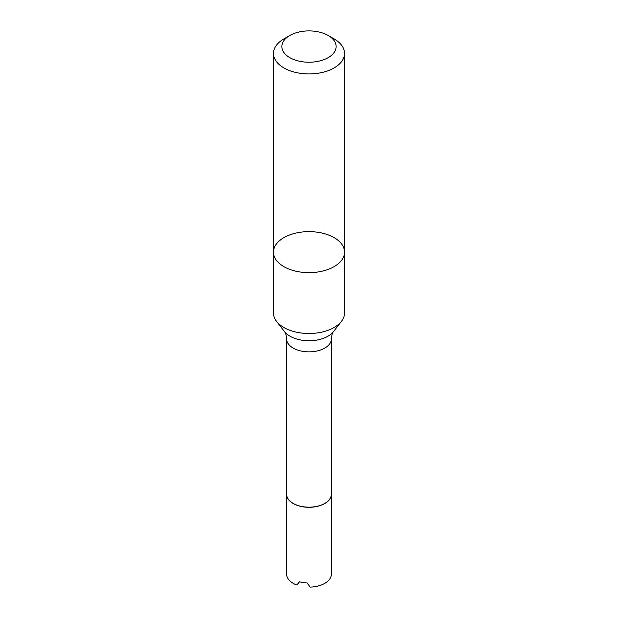 <?xml version="1.0" encoding="UTF-8"?>
<svg xmlns="http://www.w3.org/2000/svg" width="618" height="618" viewBox="0 0 618 618"><rect width="100%" height="100%" fill="white"/><g stroke="black" fill="none" stroke-linecap="round" stroke-linejoin="round"><path stroke-width="0.93" d="M283.878 327.501A35.527 20.51 180 0 1 276.57 321.368A35.527 20.51 180 0 1 273.473 312.994L273.473 252.136A35.527 20.51 180 0 1 309 231.626A35.527 20.51 180 0 1 344.527 252.136A35.527 20.51 180 0 1 322.596 271.086A35.527 20.51 180 0 1 283.878 266.644A35.527 20.51 180 0 1 273.473 252.136A35.527 20.51 0 0 0 283.878 266.644A35.527 20.51 0 0 0 322.596 271.086A35.527 20.51 0 0 0 344.527 252.136L344.527 312.994A35.527 20.51 180 0 1 341.43 321.368A35.527 20.51 180 0 1 283.878 327.501M330.599 497.637A22.318 12.885 180 0 1 330.568 497.699A22.318 12.885 180 0 1 309 507.27A22.318 12.885 180 0 1 287.432 497.699A22.318 12.885 180 0 1 287.401 497.637M331.379 494.315A22.379 12.924 180 0 1 331.379 494.385A22.379 12.924 180 0 1 317.567 506.32A22.379 12.924 180 0 1 293.171 503.523A22.379 12.924 180 0 1 286.621 494.385A22.379 12.924 180 0 1 286.621 494.315M331.379 494.385L331.348 574.848A22.379 12.924 180 0 1 310.128 587.1L307.131 582.959A22.379 12.924 -0 0 1 299.467 581.777L296.849 585.045A22.379 12.924 180 0 1 286.621 574.199L286.621 494.385M286.621 494.253A22.379 12.924 0 0 0 287.378 497.575A22.379 12.924 0 0 0 309 507.169A22.379 12.924 0 0 0 330.622 497.575A22.379 12.924 0 0 0 331.379 494.253L331.379 338.934A22.379 12.924 180 0 1 317.567 350.869A22.379 12.924 180 0 1 293.171 348.065A22.379 12.924 180 0 1 286.621 338.934L286.621 494.253M289.811 57.644A27.138 15.666 180 0 1 289.811 35.489A27.138 15.666 180 0 1 328.189 35.489A27.138 15.666 180 0 1 328.189 57.644A27.138 15.666 180 0 1 289.811 57.644M328.189 35.489L334.122 38.919A35.527 20.51 180 0 1 344.527 53.418A35.527 20.51 180 0 1 322.596 72.368A35.527 20.51 180 0 1 283.878 67.926A35.527 20.51 180 0 1 273.473 53.418A35.527 20.51 180 0 1 283.878 38.919L289.811 35.489M341.43 321.368L333.535 331.565A26.875 15.52 180 0 1 289.996 336.2A26.875 15.52 180 0 1 284.465 331.565L276.57 321.368M284.465 331.565C285.616 332.824 286.335 335.28 286.621 338.934M333.535 331.565C332.384 332.824 331.665 335.28 331.379 338.934M273.473 53.418L273.473 252.136M344.527 53.418L344.527 252.136"/></g></svg>
